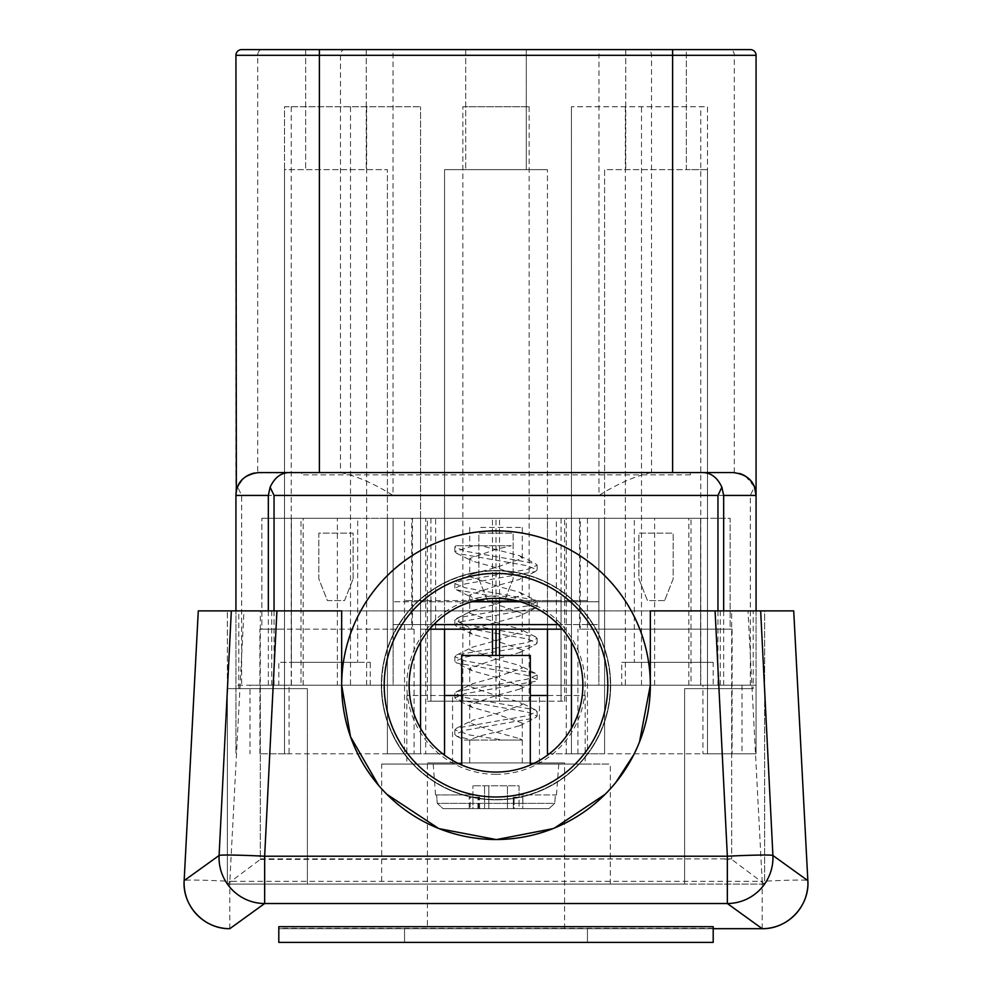 <?xml version="1.0" encoding="UTF-8"?>
<svg xmlns="http://www.w3.org/2000/svg" width="992" height="992" viewBox="0 0 992 992"><rect width="100%" height="100%" fill="white"/><g stroke="black" fill="none" stroke-linecap="round" stroke-linejoin="round"><path stroke-width="0.74" stroke-dasharray="4.96 3.72" d="M690.333 474.846L301.667 474.846L690.333 474.846L690.333 472.564L301.667 472.564L301.667 474.846L301.667 472.564L690.333 472.564L690.333 474.846M664.615 600.594L647.466 600.594L638.898 578.882L638.898 533.15L673.184 533.15L673.184 578.882L664.615 600.594L647.466 600.594L638.898 578.882L638.898 533.15L673.184 533.15L673.184 578.882L664.615 600.594M301.667 472.564L733.2 472.564L651.508 472.589L651.508 55.316A5.716 4.042 -90 0 0 647.466 49.6L686.34 49.6L686.34 169.632L707.482 169.632L707.482 753.784L571.454 753.784L756.065 753.784L702.931 753.784L707.482 753.784L707.482 169.632L604.599 169.632L604.599 753.784L577.914 753.784L604.599 753.784L604.599 169.632L686.34 169.632L686.34 49.6L261.739 49.6A5.716 4.042 -90 0 0 257.697 55.316L235.935 55.316L235.935 753.784L235.935 610.886L756.065 610.886L756.065 753.784L756.065 685.187L707.482 685.187L707.482 106.752L571.454 106.752L707.482 106.752L707.482 685.187L700.786 685.187L700.786 106.752M625.754 49.6L625.754 169.632L625.754 49.6M520.168 601.747L598.883 601.747L598.883 518.295L598.883 685.187L691.015 685.187L691.015 518.295L393.117 518.295L393.117 624.6L433.727 624.6M558.273 624.6L393.117 624.6L598.883 624.6L598.883 518.295L598.883 685.187L700.612 685.187L700.612 518.295L634.322 518.295L700.625 518.295L393.117 518.295L393.117 685.187L301.01 685.187L301.01 518.295L393.117 518.295L393.117 685.187L289.069 685.187L289.069 753.784L284.518 753.784L284.518 169.632L387.401 169.632L387.401 753.784L442.68 753.784M357.678 662.334L291.375 662.334L357.678 662.334L357.678 518.295L291.375 518.295L393.117 518.295L393.117 601.747L471.832 601.747M412.461 629.176L387.401 629.176L387.401 518.295L411.73 518.295L411.73 629.176L414.086 629.176L412.461 629.176L412.461 518.295L387.401 518.295L604.599 518.295L604.599 629.176L707.482 629.176L707.482 518.295L604.599 518.295L730.137 518.295L730.137 629.176L707.482 629.176L732.096 629.176L730.137 629.176L730.137 518.295L707.482 518.295L707.482 753.784L707.482 518.295L700.612 518.295L700.625 662.334L634.322 662.334L634.322 518.295M412.461 518.295L387.401 518.295L387.401 753.784L284.518 753.784L284.518 518.295L387.401 518.295L261.863 518.295L261.863 629.176L259.904 629.176L261.863 629.176L261.863 518.295L284.518 518.295L284.518 753.784L259.904 753.784L284.518 753.784L284.518 518.295L387.401 518.295L387.401 629.176L387.401 518.295L387.401 629.176L261.863 629.176L284.518 629.176L284.518 518.295L284.518 629.176L411.73 629.176M707.482 518.295L604.599 518.295L604.599 753.784L604.599 518.295L579.539 518.295L579.539 629.176L604.599 629.176L604.599 518.295L604.599 629.176L579.539 629.176M732.096 629.176L732.096 753.784M651.508 472.589C635.996 475.714 618.487 483.327 598.97 495.43L598.97 55.316L257.697 55.316L257.697 472.589L251.956 473.618M756.065 495.38L756.065 685.187L235.935 685.187L284.518 685.187L284.518 106.752L420.546 106.752L284.518 106.752L284.518 685.187L700.786 685.187M745.513 476.16L754.391 486.836L750.349 495.43L750.349 685.187M754.391 486.836L754.751 487.779M556.376 629.176L435.624 629.176L435.624 518.295L556.376 518.295L556.376 629.176L444.515 629.176L444.552 518.295L425.754 518.295L425.754 753.784L404.55 753.784L404.55 518.295L587.45 518.295L587.45 753.784L549.32 753.784M427.416 701.195L430.937 701.195L427.416 701.195L427.416 518.295M430.937 518.295L430.937 701.195L496 701.195L430.937 701.195L430.937 600.594L404.55 600.594L420.546 600.594L420.546 753.784L289.069 753.784M499.522 655.464L499.522 701.195L564.584 701.195L499.522 701.195L499.522 600.594L496 600.594L496 701.195L499.522 701.195L496 701.195L496 655.464M496 629.176L496 518.295M499.522 629.176L499.522 518.295M496 600.594L492.478 600.594L492.478 655.464M492.478 629.176L492.478 518.295M462.855 106.752L529.145 106.752L462.855 106.752L462.855 701.195L529.145 701.195L462.855 701.195M529.145 106.752L529.145 701.195M492.478 600.594L430.937 600.594M561.063 518.295L561.063 701.195L561.063 600.594L499.522 600.594M564.584 701.195L564.584 600.594L561.063 600.594M404.55 753.784L420.546 753.784L420.546 106.752L420.546 600.594L444.552 600.594L444.552 169.632L547.448 169.632L444.552 169.632L444.552 600.594L487.432 600.594L478.851 578.882L478.851 533.15L513.149 533.15L513.149 578.882L504.568 600.594L487.432 600.594L478.851 578.882L478.851 533.15L513.149 533.15L513.149 578.882L504.568 600.594L547.448 600.594L547.448 169.632L547.448 600.594L571.454 600.594L571.454 106.752L571.454 753.784L571.454 600.594L587.45 600.594L564.584 600.594L564.584 518.295M587.45 518.295L566.246 518.295L566.246 753.784L587.45 753.784M404.55 518.295L425.754 518.295M435.624 629.176L444.515 629.176L444.515 518.295L547.485 518.295L547.485 629.176L547.448 518.295L566.246 518.295M556.376 518.295L571.454 518.295L571.454 642.109L571.454 518.295L435.624 518.295M562.414 629.176L420.546 629.176L420.546 518.295L420.546 642.109L420.546 629.176L429.586 629.176M571.454 728.264L571.454 753.784L571.454 728.264M387.401 629.176L387.401 753.784L414.086 753.784L387.401 753.784L387.401 518.295L411.73 518.295M353.102 578.882L353.102 533.15L318.816 533.15L318.816 578.882L327.385 600.594L344.534 600.594L353.102 578.882L353.102 533.15L318.816 533.15L318.816 578.882L327.385 600.594L344.534 600.594L353.102 578.882M366.246 49.6L366.246 169.632L366.246 49.6L305.66 49.6L344.534 49.6A5.716 4.042 -90 0 0 340.492 55.316L340.492 472.589L254.522 472.973M305.66 49.6L305.66 169.632L305.66 49.6M289.069 685.187L249.996 685.187L249.996 753.784M274.04 610.886L274.04 685.187L249.996 685.187M723.664 610.886L723.664 685.187L610.316 685.187A114.316 114.316 0 0 0 496 570.871A114.316 114.316 0 0 0 381.684 685.187L337.367 685.187L337.367 518.295L301.01 518.295M274.04 685.187L381.684 685.187A114.316 114.316 0 0 0 496 799.502A114.316 114.316 0 0 0 610.316 685.187A114.316 114.316 0 0 0 496 570.871A114.316 114.316 0 0 0 381.684 685.187A114.316 114.316 0 0 0 496 799.502A114.316 114.316 0 0 0 610.316 685.187L650.33 685.187A154.33 154.33 0 0 1 496 839.517A154.33 154.33 0 0 1 341.67 685.187L260.301 685.187L341.67 685.187L341.67 610.886L231.334 610.886M301.01 685.187L337.367 685.187M691.015 685.187L610.316 685.187L731.699 685.187L731.699 858.874L260.301 858.874L260.301 610.886M691.015 518.295L337.367 518.295M723.664 685.187L702.931 685.187L702.931 753.784M702.931 685.187L700.612 685.187M742.004 685.187L742.004 753.784M236.344 491.102L236.989 488.572M237.547 486.998L238.452 485.001M242.073 479.83L246.586 476.098L241.54 480.438M253.58 473.172L257.697 472.589M741.532 474.139L733.2 472.564L739.462 473.444M745.389 476.086L749.964 479.88M753.188 484.332L754.565 487.283M444.552 753.784L425.754 753.784M291.375 662.334L291.375 518.295L357.678 518.295M634.322 662.334L700.625 662.334M278.802 685.187L370.252 685.187L278.802 685.187L278.802 662.334L370.252 662.334L278.802 662.334M370.252 685.187L370.252 662.334M713.198 662.334L621.748 662.334L713.198 662.334L713.198 685.187L621.748 685.187L621.748 662.334M621.748 685.187L713.198 685.187M344.534 49.6L393.03 49.6L393.03 495.43C373.513 483.327 356.004 475.714 340.492 472.589M734.303 472.589L734.303 55.316A5.716 4.042 -90 0 0 730.261 49.6L750.349 49.6A5.716 5.716 90 0 1 756.065 55.316L598.97 55.316L598.97 49.6L647.466 49.6M755.123 488.932L756.065 495.43L756.065 55.316A5.716 5.716 90 0 0 750.349 49.6M754.577 487.32L750.708 480.723M750.051 479.967L744.149 475.354M652.612 472.564L733.2 472.564L739.722 473.519M741.111 473.978L744.905 475.788M547.448 753.784L566.246 753.784M580.27 518.295L604.599 518.295L580.27 518.295L580.27 629.176M577.914 753.784L577.914 629.176M707.482 629.176L604.599 629.176M291.388 685.187L291.388 518.295L284.518 518.295L284.518 629.176M284.518 518.295L261.863 518.295L284.518 518.295L284.518 169.632L387.401 169.632L387.401 518.295M259.904 753.784L259.904 629.176M414.086 629.176L414.086 753.784M393.117 518.295L393.117 624.6L598.883 624.6L598.883 518.295L393.117 518.295L393.117 624.6L393.117 601.747L598.883 601.747L598.883 518.295L393.117 518.295M579.539 518.295L604.599 518.295M465.707 49.6L465.707 169.632L465.707 49.6L526.293 49.6L526.293 169.632L526.293 49.6L465.707 49.6M241.651 49.6A5.716 5.716 0 0 0 235.935 55.316A5.716 5.716 0 0 1 241.651 49.6M247.901 475.329L241.912 480.016M241.192 480.835L238.712 484.493M237.224 487.841L235.935 495.355M241.118 480.934L237.609 486.836L241.651 495.43L241.651 685.187M237.609 486.836L236.096 492.689M339.388 472.564L258.8 472.564M713.198 926.677L713.198 942.4L713.198 928.686L713.198 942.4L278.802 942.4L713.198 942.4L278.802 942.4L278.802 928.686L713.198 928.686L278.802 928.686L713.198 928.686L278.802 928.686L713.198 928.686L278.802 928.686L713.198 928.686L278.802 928.686L713.198 928.686L278.802 928.686L404.55 928.686L278.802 928.686L404.55 928.686L278.802 928.686L404.55 928.686L278.802 928.686L278.802 942.4L713.198 942.4L713.198 928.686L587.45 928.686L713.198 928.686L587.45 928.686L713.198 928.686L587.45 928.686L713.198 928.686L713.198 942.4L278.802 942.4L278.802 928.686L278.802 942.4L713.198 942.4L713.198 928.686L713.198 942.4L278.802 942.4L278.802 928.686L278.802 942.4L713.198 942.4L713.198 928.686L713.198 942.4L278.802 942.4L278.802 926.677M184.152 880.623L198.288 610.886L793.712 610.886L807.848 880.561A45.731 1.637 -3 0 0 762.178 881.318L748.005 610.886M783.01 923.664A45.731 45.731 0 0 0 784.498 922.858A45.731 45.731 0 0 1 783.01 923.664M801.449 906.378A45.731 45.731 0 0 0 803.074 903.427M807.55 888.696A45.731 45.731 0 0 0 807.699 887.307A45.731 45.731 0 0 1 807.55 888.696M807.773 886.464A45.731 45.731 0 0 0 807.897 883.934A45.731 45.731 0 0 0 807.897 883.599A45.731 45.731 0 0 1 807.897 883.934M229.822 928.686A45.731 45.731 0 0 1 229.797 928.686L229.822 928.686A45.731 45.731 0 0 1 229.797 928.686L229.822 881.318A45.731 1.637 3 0 0 184.152 880.561A45.731 45.731 0 0 0 184.09 882.607A45.731 45.731 0 0 1 184.152 880.561M190.551 906.378A45.731 45.731 0 0 1 187.538 900.352M184.115 884.331A45.731 45.731 0 0 1 184.103 883.934A45.731 45.731 0 0 1 184.103 883.624A45.731 45.731 0 0 0 184.103 883.934M713.198 928.351L278.802 928.351M427.416 928.686L564.584 928.686L427.416 928.686L427.416 762.922L564.584 762.922L427.416 762.922M564.584 928.686L564.584 762.922M539.437 762.922L452.563 762.922L539.437 762.922L539.437 695.479L452.563 695.479L539.437 695.479M452.563 762.922L452.563 695.479M406.832 695.479L406.832 764.063L461.702 764.063L461.702 695.479L530.298 695.479L530.298 655.464L461.702 655.464L530.298 655.464L461.702 655.464L461.702 695.479L406.832 695.479L444.552 695.479M461.702 695.479L461.702 764.063L461.702 655.464L461.702 695.479L530.298 695.479L530.298 655.464L530.298 764.063L530.298 695.479L585.168 695.479L547.448 695.479M381.684 884.095L610.316 884.095L381.684 884.095L381.684 764.063L459.581 764.063M610.316 884.095L610.316 764.063L530.298 764.063L530.298 695.479M532.419 764.063L610.316 764.063M381.684 764.063L406.832 764.063M585.168 764.063L530.298 764.063L585.168 764.063L585.168 695.479M760.666 610.886L764.646 610.886L764.646 884.095L227.354 884.095L227.354 688.622L307.384 688.622L227.354 688.622L227.354 610.886L227.354 884.095L307.384 884.095L307.384 688.622L307.384 884.095L684.616 884.095L684.616 688.622L753.213 688.622L753.213 610.886M731.699 610.886L650.33 610.886L650.33 685.187L731.699 685.187L731.699 610.886L764.646 610.886L764.646 884.095L684.616 884.095L684.616 688.622L753.213 688.622M639.493 742.004L633.975 754.329M615.809 782.465L605.12 794.319M554.689 827.923L552.804 828.68M496.806 839.517L496 839.517A154.33 154.33 0 0 0 650.33 685.187A154.33 154.33 0 0 0 496 530.869A154.33 154.33 0 0 0 341.67 685.187A154.33 154.33 0 0 0 496 839.517A154.33 154.33 0 0 1 341.67 685.187A154.33 154.33 0 0 1 496 530.869A154.33 154.33 0 0 1 650.33 685.187A154.33 154.33 0 0 1 496 839.517A154.33 154.33 0 0 0 650.33 685.187A154.33 154.33 0 0 0 496 530.869A154.33 154.33 0 0 0 341.67 685.187A154.33 154.33 0 0 0 496 839.517M439.196 828.68L438.576 828.432M386.88 794.319L378.535 785.28M764.609 884.095L731.699 859.432L720.291 858.874L731.699 858.874L731.699 685.187M227.391 884.095L260.301 859.432L260.301 685.187M260.301 859.432L720.291 858.874M260.301 858.874L271.709 858.874M713.198 942.4L713.198 928.686L713.198 942.4M278.802 942.4L278.802 928.686L278.802 942.4L404.55 942.4L278.802 942.4L278.802 928.686L278.802 942.4L404.55 942.4L404.55 928.686L404.55 942.4L278.802 942.4L278.802 928.686L278.802 942.4L404.55 942.4L404.55 928.686L404.55 942.4L278.802 942.4M587.45 942.4L587.45 928.686L587.45 942.4M404.55 942.4L404.55 928.686L404.55 942.4M762.178 928.686L762.178 881.318L229.822 881.318L243.995 610.886M496 774.355A89.168 89.168 0 0 1 406.832 685.187A89.168 89.168 0 0 1 496 596.031A89.168 89.168 0 0 1 585.168 685.187A89.168 89.168 0 0 1 496 774.355M496 799.85A114.663 114.663 0 0 0 610.663 685.187A114.663 114.663 0 0 0 496 570.536A114.663 114.663 0 0 0 381.337 685.187A114.663 114.663 0 0 0 496 799.85A114.663 114.663 0 0 1 381.337 685.187A114.663 114.663 0 0 1 496 570.536A114.663 114.663 0 0 1 610.663 685.187A114.663 114.663 0 0 1 496 799.85M496 796.985A111.798 111.798 0 0 0 607.798 685.187A111.798 111.798 0 0 0 496 573.388A111.798 111.798 0 0 0 384.202 685.187A111.798 111.798 0 0 0 496 796.985M480.711 527.434L522.288 527.434L480.711 527.434M456.655 736.188L464.529 740.057L470.394 740.057C474.226 737.453 482.769 734.849 496 732.245L519.758 725.685L522.288 723.094L496 713.955L472.229 707.383L469.724 704.804L496 695.665L519.771 689.093L522.288 686.514L496 677.375L472.254 670.803L469.712 668.224L496 659.085L519.734 652.513L522.3 649.934L496 640.795L472.266 634.235L469.7 631.644L472.304 629.04L519.746 615.945L522.288 613.354L496 604.215L472.254 597.655L469.7 595.064L496 585.925L519.746 579.353L522.3 576.774L496 567.635L472.242 561.063L469.712 558.484L496 549.345L511.289 545.724L455.799 545.724L481.232 545.724L519.758 555.768L522.288 558.347L496 567.486L472.242 574.058L469.712 576.637L496 585.776L519.758 592.348L522.288 594.927L496 604.066L472.304 610.601L469.7 613.217L496 622.356L519.783 628.94L522.288 631.507L496 640.646L472.279 647.206L469.712 649.797L496 658.948L519.746 665.52L522.288 668.087L496 677.238L472.254 683.798L469.712 686.377L496 695.528L519.734 702.088L522.3 704.667L496 713.818L472.229 720.39L469.712 722.957L496 732.108L519.721 738.668L521.742 740.057L469.712 740.057L472.465 740.057L456.655 736.188L454.844 734.452L464.851 730.31L535.345 717.898L537.131 716.162L527.124 712.02L456.642 699.608L454.857 697.897L464.802 693.743L535.37 681.306L537.156 679.582L527.136 675.44L456.605 663.003L454.869 661.292L464.901 657.15L535.407 644.713L537.131 643.027L527.186 638.873L456.63 626.436L454.844 624.724L458.912 622.108L535.382 608.146L537.156 606.422L527.149 602.28L456.618 589.856L454.844 588.144L464.826 584.003L535.37 571.566L537.156 569.842L527.149 565.7L456.63 553.276L454.844 551.564L473.816 545.724M519.721 738.656L522.462 740.069L503.229 740.057L469.576 734.973L454.882 729.876L456.655 728.153L527.211 715.728L537.156 711.586L535.395 709.9L464.926 697.463L454.869 693.321L456.667 691.585L527.186 679.16L537.143 675.019L535.395 673.32L464.814 660.87L454.844 656.716L456.655 655.005L527.112 642.593L537.143 638.451L535.407 636.728L464.839 624.303L454.832 620.161L458.912 617.532L528.178 605.777L537.156 601.859L535.382 600.135L464.851 587.71L454.844 583.569L456.618 581.845L527.174 569.42L537.156 565.266L535.382 563.555L464.851 551.13L454.844 546.989L455.799 545.724M511.289 545.724L481.232 545.724M503.229 740.057L472.465 740.057M496 762.922L433.132 762.922L496 762.922M522.288 723.094L522.288 762.922M522.784 797.221L522.784 808.654L513.335 808.654L522.846 808.654L522.846 797.221L514.079 797.221L514.079 808.654L519.076 808.654L519.076 785.788L472.924 785.788L519.076 785.788L519.076 794.939L555.384 794.939L519.076 794.939L519.076 808.654L514.067 808.654L514.067 797.221L522.784 797.221L513.335 797.221L522.846 797.221M469.216 808.654L477.933 808.654L477.933 797.221L469.216 797.221L469.216 808.654L513.335 808.654L513.335 797.221L514.079 797.221M522.846 808.654L514.079 808.654M478.665 808.654L478.665 797.221L469.216 797.221M522.784 808.654L514.067 808.654M479.632 808.654L479.632 797.221L470.121 797.221L470.121 808.654L488.82 808.654L488.82 785.788L488.82 808.654L507.433 808.654L507.433 785.788L507.433 808.654L513.335 808.654L513.335 797.221L514.067 797.221M484.567 808.654L484.567 785.788L484.567 808.654M507.433 808.654L507.433 785.788L507.433 808.654M470.121 808.654L443.077 808.654L496 808.654L443.077 808.654L437.261 803.359L554.739 803.359L555.384 794.939L554.739 803.359L548.923 808.654L554.739 803.359L437.261 803.359L443.077 808.654L472.924 808.654L472.924 794.939L436.616 794.939L437.261 803.359L436.616 794.939L472.924 794.939L472.924 785.788L472.924 808.654L477.933 808.654M548.923 808.654L496 808.654L548.923 808.654M477.933 797.221L478.665 797.221M470.121 797.221L479.632 797.221M478.776 808.654L478.776 797.221M436.616 794.939L435.525 794.939L436.616 794.939M555.384 794.939L556.475 794.939L555.384 794.939M641.489 685.187L641.489 106.752M625.332 106.752L625.332 685.187M268.336 610.886L268.336 685.187M717.96 610.886L717.96 685.187M303.155 685.187L303.155 518.295M654.633 685.187L654.633 518.295M688.845 685.187L688.845 518.295M291.214 106.752L291.214 685.187M350.511 106.752L350.511 685.187M366.668 685.187L366.668 106.752M750.349 495.43L598.97 495.43M393.03 495.43L241.651 495.43M238.787 688.622L238.787 610.886M720.291 685.187L720.291 610.886M271.709 685.187L271.709 610.886M472.304 610.601L458.912 617.532L458.912 622.108L472.304 629.04M519.758 725.685L535.345 717.898M472.229 707.383L456.642 699.608M519.771 689.093L535.37 681.306M472.254 670.803L456.605 663.003M519.734 652.525L535.395 644.713M472.266 634.235L456.63 626.436M535.382 608.146L519.746 615.945M456.618 589.856L472.254 597.655M535.37 571.566L519.746 579.353M456.63 553.276L472.242 561.063M519.758 555.768L535.382 563.555M472.242 574.058L456.618 581.845M519.758 592.348L535.382 600.135M537.156 601.859L537.156 606.422M454.844 583.569L454.844 588.144M537.156 565.266L537.156 569.842M454.844 546.989L454.844 551.564M454.844 734.452L454.844 729.876M537.131 716.162L537.131 711.586M454.857 697.897L454.857 693.321M537.156 679.582L537.156 675.019M454.869 661.292L454.869 656.716M537.131 643.027L537.131 638.451M454.844 624.724L454.844 620.161M456.655 728.153L472.229 720.39M535.395 709.9L519.734 702.088M456.667 691.585L472.254 683.798M535.395 673.308L519.746 665.508M456.655 655.005L472.279 647.206M535.407 636.728L519.783 628.94M456.618 618.438L472.266 610.626M522.288 527.434L522.288 558.347M522.288 576.774L522.288 594.927M522.288 613.354L522.288 631.507M522.288 649.934L522.288 668.087M522.288 686.514L522.288 704.667M469.712 558.484L469.712 576.637M469.712 595.064L469.712 613.217M469.712 631.644L469.712 649.797M469.712 668.224L469.712 686.377M469.712 704.804L469.712 722.957M435.525 794.939L433.132 762.922M556.475 794.939L558.868 762.922M469.712 740.057L469.712 762.922M469.712 527.434L469.712 545.724"/><path stroke-width="1.49" d="M433.727 624.6L558.273 624.6M471.832 601.747L520.168 601.747M754.391 486.836L756.065 495.43L756.065 610.886L760.666 610.886L650.33 610.886L650.33 685.187L639.493 742.004M496 655.464L496 629.176M499.522 655.464L499.522 629.176M492.478 655.464L492.478 629.176M442.68 753.784L444.552 753.784L444.552 629.176M420.546 642.109L420.546 728.264L420.546 642.109M547.448 629.176L547.448 753.784L549.32 753.784M571.454 642.109L571.454 728.264L571.454 642.109M429.586 629.176L562.414 629.176M378.535 785.28L350.511 736.696L341.67 685.187L341.67 610.886L198.288 610.886L184.152 880.623L219.096 855.476L231.334 610.886L235.935 610.886L235.935 495.43C236.493 482.05 244.119 474.424 258.8 472.564L290.024 472.564C281.356 472.428 274.734 477.301 270.134 487.196L268.336 495.43L268.336 610.886M270.134 487.196L274.04 495.43L274.04 610.886M290.024 472.564L701.976 472.564C710.644 472.428 717.266 477.301 721.866 487.196L717.96 495.43L717.96 610.886M721.866 487.196L723.664 495.43L723.664 610.886M261.739 49.6L241.651 49.6A5.716 5.716 90 0 0 235.935 55.316L236.344 491.102M236.989 488.572L237.547 486.998M238.452 485.001L242.073 479.83M254.522 472.973L246.562 476.11L253.58 473.172M258.8 472.564L301.667 472.564M319.387 472.564L319.387 55.316L235.935 55.316A5.716 5.716 90 0 1 241.651 49.6L750.349 49.6A5.716 5.716 0 0 1 756.065 55.316L756.065 495.43L754.565 487.283M739.462 473.444L745.389 476.086M749.964 479.88L753.188 484.332M701.976 472.564L733.2 472.564C747.881 474.424 755.507 482.05 756.065 495.43L723.664 495.43M730.261 49.6L598.97 49.6M755.123 488.932L754.577 487.32M744.149 475.354L741.532 474.139M739.722 473.519L741.111 473.978M251.956 473.618L247.901 475.329M241.912 480.016L241.192 480.835M238.712 484.493L237.224 487.841M236.096 492.689L235.935 495.355M229.822 928.686L229.797 928.686A45.731 45.731 0 0 1 190.551 906.378A45.731 45.731 0 0 0 229.797 928.686C204.34 929.244 182.218 905.832 184.152 880.623M713.198 928.686L762.178 928.686A45.731 45.731 0 0 0 783.01 923.664A45.731 45.731 0 0 1 762.178 928.686L713.198 928.686M784.498 922.858A45.731 45.731 0 0 0 801.449 906.378A45.731 45.731 0 0 1 784.498 922.858M804.462 900.352A45.731 45.731 0 0 1 803.074 903.427A45.731 45.731 0 0 0 807.55 888.696A45.731 45.731 0 0 1 807.252 890.642M807.699 887.307A45.731 45.731 0 0 0 807.773 886.464M807.91 883.401A45.731 45.731 0 0 1 807.897 883.599A45.731 45.731 0 0 0 807.848 880.623C809.77 905.832 787.673 929.244 762.191 928.686M276.917 610.886L264.653 856.22L264.653 903.526A45.731 45.545 54.2 0 1 219.096 855.476A45.731 1.637 2.9 0 1 264.653 856.22L727.347 856.22A45.731 1.637 -2.9 0 1 772.904 855.476L760.666 610.886L793.712 610.886L807.848 880.623L772.904 855.476A45.731 45.545 125.8 0 1 727.347 903.526L762.203 928.686M188.926 903.427A45.731 45.731 0 0 1 184.115 884.331M184.103 883.624A45.731 45.731 0 0 1 184.09 882.607A45.731 45.731 0 0 0 184.103 883.624M278.802 942.4L713.198 942.4L713.198 926.677L278.802 926.677L278.802 942.4M715.083 610.886L727.347 856.22L727.347 903.526L264.653 903.526L229.797 928.686M459.581 764.063L461.702 764.063L461.702 655.464L530.298 655.464L530.298 764.063L532.419 764.063M444.552 695.479L461.702 695.479M530.298 695.479L547.448 695.479M633.975 754.329L615.809 782.465M605.12 794.319L554.689 827.923M552.804 828.68L496.806 839.517M496 839.517A154.33 154.33 0 0 0 650.33 685.187A154.33 154.33 0 0 0 496 530.869A154.33 154.33 0 0 0 341.67 685.187A154.33 154.33 0 0 0 496 839.517L439.196 828.68M438.576 828.432L386.88 794.319M496 796.985A111.798 111.798 0 0 1 384.202 685.187A111.798 111.798 0 0 1 496 573.388A111.798 111.798 0 0 1 607.798 685.187A111.798 111.798 0 0 1 496 796.985M496 772.074A86.874 86.874 0 0 0 582.874 685.187A86.874 86.874 0 0 0 496 598.312A86.874 86.874 0 0 0 409.126 685.187A86.874 86.874 0 0 0 496 772.074M274.04 495.43L717.96 495.43M319.387 49.6L319.387 55.316L756.065 55.316A5.716 5.716 0 0 0 750.349 49.6M672.613 49.6L672.613 472.564M235.935 495.43L268.336 495.43M393.03 49.6L366.246 49.6M807.91 882.954A45.731 45.731 0 0 0 807.848 880.623M805.64 897.19A45.731 45.731 0 0 0 806.57 893.953M184.301 887.307A45.731 45.731 0 0 0 184.748 890.642M185.43 893.953A45.731 45.731 0 0 0 186.36 897.19"/></g></svg>
